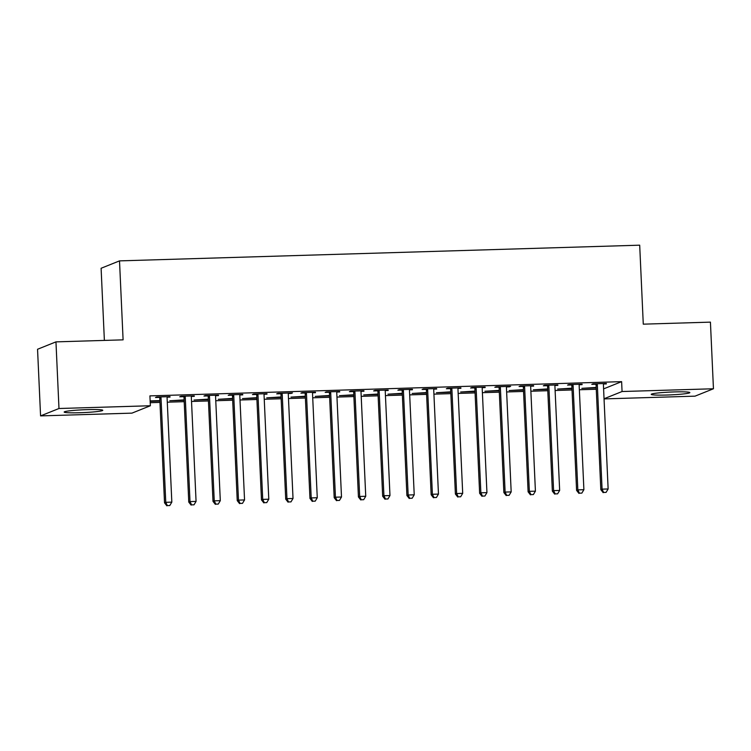 <?xml version="1.0" encoding="UTF-8"?>
<svg xmlns="http://www.w3.org/2000/svg" width="751" height="751" viewBox="0 0 751 751"><rect width="100%" height="100%" fill="white"/><g stroke="black" fill="none" stroke-linecap="round" stroke-linejoin="round"><path stroke-width="1.13" d="M87.351 409.624A19.319 1.408 -2.6 0 1 102.774 410.309A19.319 1.408 -2.6 0 1 79.597 412.74A19.319 1.408 -2.6 0 1 64.173 412.064A19.319 1.408 -2.6 0 1 87.351 409.624M674.436 391.919A19.319 1.408 -2.6 0 1 689.85 392.604A19.319 1.408 -2.6 0 1 666.672 395.035A19.319 1.408 -2.6 0 1 651.248 394.35A19.319 1.408 -2.6 0 1 674.436 391.919M150.228 402.705L159.963 402.405M167.285 402.189L184.202 401.672M191.524 401.456L208.44 400.95M215.762 400.724L232.679 400.217M240.001 399.992L256.917 399.485M264.239 399.26L281.156 398.753M288.487 398.528L305.394 398.021M312.726 397.805L329.642 397.288M336.964 397.072L353.881 396.556M361.203 396.34L378.119 395.824M385.441 395.608L402.358 395.101M409.68 394.876L426.596 394.369M433.918 394.144L450.835 393.637M458.157 393.411L475.073 392.904M482.395 392.679L499.312 392.172M506.634 391.956L523.55 391.44M530.882 391.224L547.789 390.708M555.12 390.492L572.027 389.976M579.359 389.76L596.275 389.253M131.96 413.134L40.573 415.894L58.982 408.506L150.369 405.747L131.96 413.134M58.982 408.506L55.959 341.874L37.55 349.262L40.573 415.894M104.38 340.41L101.103 268.267L119.512 260.879L639.692 245.183L643.278 324.16L710.427 322.132L713.45 388.765L695.041 396.152L604.048 398.903M184.136 400.339L169.782 400.771L184.117 399.879M194.256 395.88L180.972 396.284L179.733 396.781L183.657 396.659M194.274 396.34L191.439 396.425M232.622 398.875L218.259 399.307L232.594 398.415M242.733 394.416L229.449 394.819L228.21 395.317L232.134 395.195M242.751 394.876L239.916 394.96M281.099 397.42L266.736 397.852L281.081 396.95M291.21 392.951L291.228 393.421L292.477 392.914L277.936 393.355L276.687 393.853L280.611 393.74M291.228 393.421L288.393 393.505M329.576 395.955L315.213 396.387L329.558 395.495M339.687 391.496L326.413 391.891L325.164 392.388L329.088 392.275M339.715 391.956L336.87 392.041M378.053 394.491L363.7 394.923L378.035 394.031M388.173 390.032L374.89 390.436L373.651 390.933L377.565 390.811M388.192 390.492L385.347 390.576M426.53 393.026L412.177 393.458L426.512 392.566M436.65 388.567L423.367 388.971L422.128 389.469L426.052 389.347M436.669 389.027L433.834 389.112M475.017 391.571L460.654 392.003L474.989 391.102M485.127 387.103L471.844 387.507L470.605 388.004L474.529 387.891M485.146 387.563L482.311 387.657M523.494 390.107L509.131 390.539L523.475 389.647M533.604 385.648L520.33 386.042L519.082 386.54L523.006 386.427M533.623 386.108L530.788 386.192M571.971 388.642L557.608 389.074L571.952 388.183M582.081 384.183L568.807 384.587L567.559 385.085L571.483 384.963M582.109 384.643L579.265 384.728M603.588 388.887L621.621 381.649L149.918 395.88L150.369 405.747M606.32 383.451L593.046 383.855L591.797 384.352L595.721 384.23M606.348 383.911L603.504 383.996M596.21 387.91L581.847 388.342L596.191 387.45M557.843 384.916L544.569 385.31L543.32 385.817L547.244 385.695M557.862 385.376L555.027 385.46M547.732 389.375L533.37 389.807L547.714 388.915M509.366 386.371L509.385 386.84L510.633 386.333L496.092 386.774L494.843 387.272L498.767 387.159M509.385 386.84L506.55 386.925M499.255 390.839L484.893 391.271L499.237 390.379M460.889 387.835L447.605 388.239L446.366 388.736L450.29 388.614M460.907 388.295L458.072 388.38M450.778 392.294L436.415 392.735L450.75 391.834M412.412 389.3L399.128 389.703L397.889 390.201L401.813 390.079M412.43 389.76L409.595 389.844M402.292 393.759L387.938 394.191L402.273 393.299M363.925 390.764L350.651 391.158L349.403 391.665L353.327 391.543M363.953 391.224L361.109 391.309M353.815 395.223L339.452 395.655L353.796 394.763M315.448 392.229L302.174 392.623L300.926 393.12L304.85 393.008M315.476 392.689L312.632 392.773M305.338 396.688L290.975 397.119L305.319 396.228M266.971 393.684L253.697 394.087L252.449 394.585L256.373 394.472M266.99 394.144L264.155 394.237M256.861 398.143L242.498 398.584L256.842 397.683M218.494 395.148L205.211 395.552L203.972 396.049L207.896 395.927M218.513 395.608L215.678 395.693M208.384 399.607L194.021 400.039L208.356 399.147M170.017 396.612L156.734 397.007L155.495 397.514L159.419 397.392M170.036 397.072L167.201 397.157M159.897 401.072L150.172 401.363M159.879 400.612L150.144 400.903M621.621 381.649L622.063 391.524L713.45 388.765M55.959 341.874L123.098 339.846L119.512 260.879M604.039 398.762L622.063 391.524M597.345 385.01L596.097 385.507L600.828 489.652L602.077 489.154L597.345 385.01A2.478 2.422 68.1 0 0 597.129 384.09L596.97 383.733M603.663 492.459L606.085 492.384L603.663 492.459L602.077 489.154L608.132 488.967L603.41 384.822A2.478 2.422 68.1 0 1 603.541 383.902L603.663 383.536M596.097 385.507A2.478 2.422 68.1 0 0 595.881 384.587L595.524 383.78M600.828 489.652L603.166 492.656M606.085 492.384L608.132 488.967M573.107 385.742L571.858 386.239L576.59 490.384L577.838 489.887L573.107 385.742A2.478 2.422 68.1 0 0 572.891 384.822L572.731 384.465M579.425 493.182L581.847 493.116L579.425 493.182L577.838 489.887L583.893 489.699L579.162 385.554A2.478 2.422 68.1 0 1 579.303 384.625L579.425 384.259M571.858 386.239A2.478 2.422 68.1 0 0 571.642 385.319L571.286 384.512M576.59 490.384L578.927 493.388M581.847 493.116L583.893 489.699M548.868 386.465L547.62 386.972L552.351 491.116L553.6 490.61L548.868 386.465A2.478 2.422 68.1 0 0 548.652 385.554L548.493 385.197M555.186 493.914L557.608 493.839L555.186 493.914L553.6 490.61L559.655 490.431L554.923 386.286A2.478 2.422 68.1 0 1 555.064 385.357L555.186 384.991M547.62 386.972A2.478 2.422 68.1 0 0 547.404 386.052L547.047 385.235M552.351 491.116L554.689 494.12M557.608 493.839L559.655 490.431M524.63 387.197L523.381 387.704L528.113 491.839L529.352 491.342L524.63 387.197A2.478 2.422 68.1 0 0 524.414 386.286L524.254 385.93M530.948 494.646L533.37 494.571L530.948 494.646L529.352 491.342L535.416 491.163L530.685 387.018A2.478 2.422 68.1 0 1 530.816 386.089L530.948 385.723M523.381 387.704A2.478 2.422 68.1 0 0 523.165 386.784L522.799 385.967M528.113 491.839L530.45 494.843M533.37 494.571L535.416 491.163M500.391 387.929L499.143 388.427L503.874 492.572L505.113 492.074L500.391 387.929A2.478 2.422 68.1 0 0 500.166 387.018L500.006 386.662M506.709 495.378L509.131 495.303L506.709 495.378L505.113 492.074L511.178 491.896L506.446 387.751A2.478 2.422 68.1 0 1 506.578 386.821L506.709 386.455M499.143 388.427A2.478 2.422 68.1 0 0 498.927 387.516L498.561 386.699M503.874 492.572L506.212 495.576M509.131 495.303L511.178 491.896M476.153 388.661L474.904 389.159L479.636 493.304L480.875 492.806L476.153 388.661A2.478 2.422 68.1 0 0 475.927 387.751L475.768 387.385M482.471 496.111L484.893 496.035L482.471 496.111L480.875 492.806L486.939 492.628L482.208 388.483A2.478 2.422 68.1 0 1 482.339 387.554L482.471 387.187M474.904 389.159A2.478 2.422 68.1 0 0 474.688 388.248L474.322 387.432M479.636 493.304L481.973 496.308M484.893 496.035L486.939 492.628M451.905 389.394L450.666 389.891L455.397 494.036L456.636 493.538L451.905 389.394A2.478 2.422 68.1 0 0 451.689 388.474L451.529 388.117M458.232 496.843L460.654 496.768L458.232 496.843L456.636 493.538L462.7 493.351L457.969 389.215A2.478 2.422 68.1 0 1 458.101 388.286L458.232 387.92M450.666 389.891A2.478 2.422 68.1 0 0 450.45 388.98L450.084 388.164M455.397 494.036L457.735 497.04M460.654 496.768L462.7 493.351M427.666 390.126L426.427 390.623L431.158 494.768L432.398 494.271L427.666 390.126A2.478 2.422 68.1 0 0 427.45 389.206L427.291 388.849M433.994 497.575L436.415 497.5L433.994 497.575L432.398 494.271L438.462 494.083L433.731 389.938A2.478 2.422 68.1 0 1 433.862 389.018L433.994 388.652M426.427 390.623A2.478 2.422 68.1 0 0 426.211 389.703L425.845 388.896M431.158 494.768L433.496 497.772M436.415 497.5L438.462 494.083M403.428 390.858L402.189 391.355L406.911 495.5L408.159 495.003L403.428 390.858A2.478 2.422 68.1 0 0 403.212 389.938L403.052 389.581M409.746 498.307L412.177 498.232L409.746 498.307L408.159 495.003L414.223 494.815L409.492 390.67A2.478 2.422 68.1 0 1 409.624 389.75L409.746 389.384M402.189 391.355A2.478 2.422 68.1 0 0 401.973 390.436L401.607 389.628M406.911 495.5L409.248 498.504M412.177 498.232L414.223 494.815M379.189 391.59L377.95 392.088L382.672 496.233L383.921 495.735L379.189 391.59A2.478 2.422 68.1 0 0 378.973 390.67L378.814 390.313M385.507 499.03L387.938 498.964L385.507 499.03L383.921 495.735L389.976 495.547L385.254 391.402A2.478 2.422 68.1 0 1 385.385 390.473L385.507 390.107M377.95 392.088A2.478 2.422 68.1 0 0 377.725 391.168L377.368 390.36M382.672 496.233L385.01 499.237M387.938 498.964L389.976 495.547M354.951 392.313L353.712 392.82L358.434 496.965L359.682 496.458L354.951 392.313A2.478 2.422 68.1 0 0 354.735 391.402L354.575 391.046M361.269 499.762L363.691 499.697L361.269 499.762L359.682 496.458L365.737 496.28L361.015 392.135A2.478 2.422 68.1 0 1 361.147 391.205L361.269 390.839M353.712 392.82A2.478 2.422 68.1 0 0 353.486 391.9L353.13 391.083M358.434 496.965L360.771 499.969M363.691 499.697L365.737 496.28M330.712 393.045L329.464 393.552L334.195 497.688L335.444 497.19L330.712 393.045A2.478 2.422 68.1 0 0 330.496 392.135L330.337 391.778M337.03 500.495L339.452 500.419L337.03 500.495L335.444 497.19L341.498 497.012L336.767 392.867A2.478 2.422 68.1 0 1 336.908 391.938L337.03 391.571M329.464 393.552A2.478 2.422 68.1 0 0 329.248 392.632L328.891 391.815M334.195 497.688L336.532 500.692M339.452 500.419L341.498 497.012M306.474 393.777L305.225 394.275L309.956 498.42L311.205 497.922L306.474 393.777A2.478 2.422 68.1 0 0 306.258 392.867L306.098 392.51M312.791 501.227L315.213 501.152L312.791 501.227L311.205 497.922L317.26 497.744L312.529 393.599A2.478 2.422 68.1 0 1 312.669 392.67L312.791 392.304M305.225 394.275A2.478 2.422 68.1 0 0 305.009 393.364L304.653 392.548M309.956 498.42L312.294 501.424M315.213 501.152L317.26 497.744M282.235 394.51L280.987 395.007L285.718 499.152L286.957 498.655L282.235 394.51A2.478 2.422 68.1 0 0 282.019 393.599L281.86 393.233M288.553 501.959L290.975 501.884L288.553 501.959L286.957 498.655L293.021 498.476L288.29 394.331A2.478 2.422 68.1 0 1 288.422 393.402L288.553 393.036M280.987 395.007A2.478 2.422 68.1 0 0 280.771 394.097L280.405 393.28M285.718 499.152L288.055 502.156M290.975 501.884L293.021 498.476M257.997 395.242L256.748 395.739L261.479 499.884L262.719 499.387L257.997 395.242A2.478 2.422 68.1 0 0 257.781 394.322L257.621 393.965M264.314 502.691L266.736 502.616L264.314 502.691L262.719 499.387L268.783 499.199L264.052 395.064A2.478 2.422 68.1 0 1 264.183 394.134L264.314 393.768M256.748 395.739A2.478 2.422 68.1 0 0 256.532 394.829L256.166 394.012M261.479 499.884L263.817 502.888M266.736 502.616L268.783 499.199M233.758 395.974L232.51 396.472L237.241 500.617L238.48 500.119L233.758 395.974A2.478 2.422 68.1 0 0 233.533 395.054L233.373 394.697M240.076 503.423L242.498 503.348L240.076 503.423L238.48 500.119L244.544 499.931L239.813 395.786A2.478 2.422 68.1 0 1 239.944 394.866L240.076 394.5M232.51 396.472A2.478 2.422 68.1 0 0 232.294 395.552L231.928 394.744M237.241 500.617L239.578 503.621M242.498 503.348L244.544 499.931M209.51 396.706L208.271 397.204L213.002 501.349L214.242 500.851L209.51 396.706A2.478 2.422 68.1 0 0 209.294 395.786L209.135 395.43M215.837 504.156L218.259 504.081L215.837 504.156L214.242 500.851L220.306 500.664L215.575 396.519A2.478 2.422 68.1 0 1 215.706 395.599L215.837 395.233M208.271 397.204A2.478 2.422 68.1 0 0 208.055 396.284L207.689 395.477M213.002 501.349L215.34 504.353M218.259 504.081L220.306 500.664M185.272 397.439L184.033 397.936L188.764 502.081L190.003 501.584L185.272 397.439A2.478 2.422 68.1 0 0 185.056 396.519L184.896 396.162M191.599 504.879L194.021 504.813L191.599 504.879L190.003 501.584L196.067 501.396L191.336 397.251A2.478 2.422 68.1 0 1 191.467 396.321L191.599 395.955M184.033 397.936A2.478 2.422 68.1 0 0 183.817 397.016L183.451 396.209M188.764 502.081L191.101 505.085M194.021 504.813L196.067 501.396M161.033 398.171L159.794 398.668L164.525 502.813L165.764 502.306L161.033 398.171A2.478 2.422 68.1 0 0 160.817 397.251L160.658 396.894M167.351 505.611L169.782 505.545L167.351 505.611L165.764 502.306L171.829 502.128L167.097 397.983A2.478 2.422 68.1 0 1 167.229 397.054L167.351 396.688M159.794 398.668A2.478 2.422 68.1 0 0 159.578 397.748L159.212 396.932M164.525 502.813L166.853 505.817M169.782 505.545L171.829 502.128M597.129 384.09L595.881 384.587M572.891 384.822L571.642 385.319M548.652 385.554L547.404 386.052M524.414 386.286L523.165 386.784M500.166 387.018L498.927 387.516M475.927 387.751L474.688 388.248M451.689 388.474L450.45 388.98M427.45 389.206L426.211 389.703M403.212 389.938L401.973 390.436M378.973 390.67L377.725 391.168M354.735 391.402L353.486 391.9M330.496 392.135L329.248 392.632M306.258 392.867L305.009 393.364M282.019 393.599L280.771 394.097M257.781 394.322L256.532 394.829M233.533 395.054L232.294 395.552M209.294 395.786L208.055 396.284M185.056 396.519L183.817 397.016M160.817 397.251L159.578 397.748"/></g></svg>
